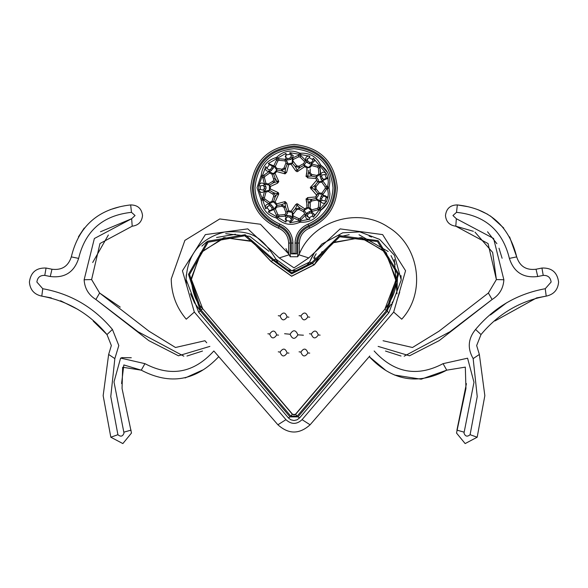 <?xml version="1.0" encoding="UTF-8"?>
<svg xmlns="http://www.w3.org/2000/svg" width="588" height="588" viewBox="0 0 588 588"><rect width="100%" height="100%" fill="white"/><g stroke="black" fill="none" stroke-linecap="round" stroke-linejoin="round"><path stroke-width="0.88" d="M333.036 187.719C330.552 164.184 317.542 151.167 294 148.683C270.458 151.167 257.448 164.184 254.964 187.719C255.868 204.955 264.196 217.097 279.947 224.138C288.135 227.799 292.464 234.105 292.934 243.064L292.934 253.354L295.066 253.354L295.066 243.064C295.536 234.105 299.865 227.799 308.053 224.138C323.804 217.097 332.132 204.955 333.036 187.719M290.266 256.743L288.664 253.942L260.455 224.256L219.772 218.942L184.882 240.382L171.24 278.969C171.409 294.184 176.415 307.59 186.264 319.196C176.415 307.59 171.409 294.184 171.24 278.969L184.882 240.382L219.772 218.942L260.455 224.256L288.664 253.928L288.664 243.064C288.296 235.994 284.879 231.011 278.411 228.122C260.932 220.309 251.693 206.844 250.694 187.719C253.45 161.604 267.885 147.169 294 144.42C320.115 147.169 334.55 161.604 337.306 187.719C336.307 206.844 327.068 220.309 309.589 228.122C303.121 231.011 299.704 235.994 299.336 243.064L299.336 253.942C312.948 220.551 358.43 206.748 388.381 227.211C419.376 245.652 426.396 292.442 401.736 319.196C426.396 292.442 419.376 245.652 388.381 227.211C358.43 206.748 312.948 220.551 299.336 253.928L297.734 256.743L297.734 243.064C298.145 235.288 301.901 229.805 309.009 226.63C325.84 219.104 334.741 206.138 335.704 187.719C333.051 162.575 319.152 148.668 294 146.015C268.848 148.668 254.949 162.575 252.296 187.719C253.259 206.138 262.16 219.104 278.991 226.63C286.099 229.805 289.855 235.288 290.266 243.064L290.266 256.743L297.734 256.743M320.115 199.067L321.298 195.811L322.533 194.782L327.898 197.149L326.443 201.662C323.959 204.109 321.952 203.771 320.401 200.655L320.115 199.067L321.68 198.715L321.989 200.442L325.01 200.949L326.296 197.149L323.613 195.966L321.636 198.362M308.435 167.198L308.472 167.683L311.875 164.001L318.196 165.684L319.909 167.72L320.46 174.232L318.872 174.07L318.365 168.146L317.513 167.124L311.758 165.596L310.038 167.198M273.479 173.188L273.538 173.805L276.779 169.983L273.743 165.992L276.5 160.061L278.8 158.731L285.312 159.319L287.642 162.398L287.253 163.942L285.849 163.17L286.047 162.398L284.879 160.862L278.955 160.326L277.801 160.994L275.294 166.389L276.816 168.388L281.961 169.204L283.982 168.036L285.849 163.17M264.409 177.657L265.96 183.405L268.407 183.956L272.876 181.273L273.846 179.803L271.972 174.151L269.745 173.004L264.865 176.407L264.409 177.657L262.814 177.782L263.718 175.29L269.091 171.549L273.545 173.842L275.111 173.497L278.822 181.618L277.521 183.191L270.384 186.477L270.384 188.969L277.521 192.254L278.822 193.827L275.111 201.941L276.713 203.86L285.077 201.581L286.672 203.161L288.671 210.761L291.126 211.195L295.602 204.734L297.102 203.698L304.724 208.799L306.885 207.549L307.076 205.08L306.076 199.2L307.678 197.597L315.763 196.973L316.851 195.451L310.251 187.719L316.851 179.987L315.763 178.473L307.575 177.841M273.648 208.659L273.743 209.446L275.25 208.659L277.801 214.451L278.955 215.112L284.879 214.583L286.047 213.04L283.982 207.402L281.961 206.241L276.816 207.057L275.25 208.659M264.402 197.913L264.865 199.031L269.745 202.434L271.972 201.287L273.846 195.642L272.876 194.165L268.407 191.49L265.96 192.041L264.402 197.913M321.636 177.076L323.613 179.48L326.296 178.296L325.01 174.496L321.989 174.996L321.68 176.723L320.115 176.371L320.401 174.79C321.952 171.674 323.959 171.336 326.443 173.783L313.36 158.194L314.661 160.767L311.324 163.971L309.714 163.971L306.708 162.244L305.907 160.847C305.091 157.459 306.421 155.908 309.891 156.188L289.855 152.659L293.25 155.857L292.001 158.392L290.773 159.429L287.356 160.032L285.849 159.48L285.908 153.35L268.282 163.523L273.692 165.845L273.339 168.124L271.112 170.777L269.598 171.328C266.129 171.542 264.828 169.969 265.71 166.595L258.749 185.712C260.241 182.574 262.248 182.199 264.769 184.595L266.085 187.719L265.578 189.454L264.233 188.586L264.49 187.719L263.351 185.338L260.337 185.896L260.337 189.542L263.351 190.108L264.49 187.719M311.39 162.369L313.059 160.767L312.412 159.48L309.251 157.657L307.01 159.127L308.134 161.509L309.633 162.376L311.39 162.369L311.324 163.971M327.678 172.688L321.173 165.522C326.781 169.454 329.692 174.842 329.905 181.692L329.273 186.58M329.273 188.866L329.905 193.746C329.692 200.596 326.781 205.991 321.173 209.923L327.678 202.757M291.648 155.857L289.95 154.254L286.356 154.887L285.209 156.423L286.327 157.952L287.98 158.554L289.686 158.253L291.648 155.783M272.09 165.845L269.385 164.684L266.776 168.366L268.988 169.844L270.642 169.248L271.752 167.925L272.09 165.831M313.059 214.671L311.39 213.069L309.633 213.069L308.134 213.936L307.01 216.318L309.251 217.781L312.412 215.958L313.059 214.635M289.95 221.184L291.648 219.589L289.686 217.185L287.98 216.884L286.327 217.494L285.209 219.015L286.356 220.551L289.95 221.184L289.855 222.786L309.891 219.251C306.421 219.53 305.091 217.979 305.907 214.598L306.708 213.201L309.714 211.467L311.324 211.474L314.661 214.671L313.36 217.244L312.412 215.958M269.385 210.754L272.09 209.593L271.752 207.52L270.642 206.19L268.988 205.594L266.776 207.079L269.385 210.754L268.282 211.915L285.908 222.088L285.849 215.965L287.356 215.406L290.773 216.009L292.001 217.053L293.25 219.589L289.855 222.786M304.555 162.178L304.275 161.281L300.078 157.062L298.77 156.834L293.383 159.363L292.721 160.656L296.683 165.801L298.976 166.206L303.54 163.67L304.555 162.178L304.4 161.487M283.982 168.036L285.54 168.403L281.498 170.74L285.077 172.262L285.54 168.403L287.267 163.912L292.185 163.045L292.449 158.062L298.373 155.283L300.99 155.746L305.606 160.377L306.157 162.178L304.121 165.162L308.472 167.646L306.885 167.896L306.804 173.32L306.164 175.716L307.678 176.246L307.936 177.826L306.076 176.246L307.076 170.366L306.885 167.896L304.724 166.647L297.102 171.74L295.602 170.704L291.126 164.25L288.671 164.684L286.672 172.277L285.077 173.864L276.713 171.586L275.081 173.188M310.221 168.837L310.148 172.651L311.647 174.438L316.763 175.43L318.872 174.07L318.365 168.146L319.909 167.72M278.822 181.618L277.227 181.618L277.521 183.191M278.822 193.827L277.227 193.827L278.462 194.841M325.245 188.388L325.245 187.058L321.827 182.192L319.335 182.508L316.057 186.558L316.057 188.888L319.335 192.938L321.827 193.254L325.245 188.388L326.707 189.049L322.944 194.4L317.968 193.768L318.453 195.451L316.248 198.494L320.46 201.206L320.556 202.985L319.909 207.726L318.196 209.762L311.875 211.437L308.472 207.762L308.435 208.248M310.28 205.08L310.038 208.248L311.758 209.843L317.513 208.314L318.365 207.299L318.872 201.368L316.763 200.016L311.647 201L310.148 202.794L310.28 205.08M304.275 214.164L304.555 213.26L303.54 211.768L298.976 209.24L296.683 209.644L292.721 214.782L293.383 216.083L298.77 218.611L300.078 218.376L304.275 214.164L305.606 215.061L300.99 219.699L298.373 220.162L292.449 217.384L292.207 212.378L287.253 211.504L287.642 213.04L285.312 216.127L278.8 216.707L276.5 215.377L273.743 209.446L276.779 205.455L273.538 201.633L273.479 202.257M284.585 333.719L290.119 334.249C292.324 339.482 294.919 339.68 297.888 334.859C295.69 329.64 293.103 329.442 290.119 334.249M278.271 315.712L280.108 315.954C281.821 320.798 284.151 321.121 287.098 316.932C285.401 312.081 283.071 311.758 280.108 315.954M299.064 315.712L300.902 315.954C302.614 320.798 304.944 321.121 307.891 316.932C306.194 312.081 303.864 311.758 300.902 315.954M309.457 333.771L311.287 334.035C313.051 338.857 315.381 339.158 318.299 334.94C316.55 330.111 314.212 329.809 311.287 334.035M267.871 333.771L269.701 334.035C271.465 338.857 273.795 339.158 276.705 334.94C274.964 330.111 272.626 329.809 269.701 334.035M278.264 351.822L280.094 352.102C281.895 356.916 284.232 357.195 287.113 352.947C285.32 348.133 282.982 347.853 280.094 352.102M299.057 351.822L300.887 352.102C302.688 356.916 305.025 357.195 307.906 352.947C306.113 348.133 303.776 347.853 300.887 352.102M306.113 176.613L306.076 176.246M313.36 217.244L320.291 208.578L321.173 209.923L320.578 210.629C316.425 218.846 309.744 222.705 300.549 222.191L299.637 222.352C291.17 225.976 283.578 224.638 276.86 218.339L276.059 217.876C267.239 215.208 262.285 209.299 261.19 200.155L257.037 187.719L260.874 199.288L262.16 198.332L265.71 208.843C264.828 205.477 266.129 203.904 269.598 204.117L271.112 204.661L273.339 207.314L273.692 209.593L268.282 211.915M474.972 232.106L492.641 252.436L496.39 279.565L488.062 243.564L455.796 226.196C449.541 225.358 446.101 221.801 445.476 215.524C446.351 208.542 450.312 205.006 457.346 204.918C489.245 208.417 509.024 225.733 516.69 256.882L509.59 236.876M374.152 350.985C394.254 373.057 417.223 377.283 443.065 363.656L467.585 358.195L473.987 382.296L463.998 433.055C465.248 436.494 467.276 437.038 470.091 434.701L477.228 396.577L473.156 358.606C467.276 348.331 468.085 338.607 475.574 329.442C494.067 307.362 517.293 293.794 545.245 288.723L551.125 282.034C550.493 277.44 547.862 275.221 543.224 275.39L537.733 276.514C523.305 278.264 513.846 272.222 509.377 258.389L516.69 256.882C519.741 266.313 526.187 270.429 536.028 269.238L541.938 268.032C551.713 267.672 557.27 272.34 558.6 282.034C557.946 289.788 553.815 294.492 546.208 296.131C520.02 300.99 498.293 313.801 481.013 334.565L476.655 345.546L479.36 354.454L484.843 395.658L477.177 437.215L465.145 443.58L456.523 433.055L465.953 388.455L465.321 367.125L446.74 370.168C417.958 385.397 392.123 380.892 369.235 356.651L311.236 423.478L369.235 356.651L385.287 369.992M93.257 321.121L106.987 334.565C89.729 313.801 67.995 300.99 41.792 296.131C34.185 294.492 30.054 289.788 29.4 282.034C30.73 272.34 36.287 267.672 46.062 268.032L51.972 269.238C61.813 270.429 68.259 266.313 71.31 256.882C78.777 225.902 98.556 208.578 130.654 204.918C137.688 205.006 141.649 208.542 142.524 215.524C141.899 221.801 138.459 225.358 132.204 226.196L131.653 218.721L100.46 231.768M217.332 354.998L218.765 356.651C195.995 380.862 170.16 385.368 141.26 370.168L122.649 367.228L122.054 388.492L131.477 433.055L122.855 443.58L110.823 437.215L103.157 395.658L108.64 354.454L111.345 345.546L106.987 334.565L112.426 329.442L118.813 345.546L114.844 358.606L110.772 396.577L117.909 434.701C120.724 437.038 122.752 436.494 124.002 433.055L113.991 381.943L120.599 358.085L144.935 363.656C170.814 377.268 193.79 373.042 213.848 350.985L276.764 423.478L213.848 350.985M114.844 358.606L108.64 354.454L103.157 395.658L110.823 437.215L117.909 434.701M308.729 257.934L294 267.856L279.271 257.934L247.791 228.872L205.352 234.612L182.434 270.774L194.327 312.066L285.937 419.663C291.317 424.61 296.69 424.61 302.063 419.663L393.673 312.066L405.558 270.723L382.634 234.605L340.151 228.894L308.729 257.934L299.02 254.825M399.744 292.06L397.29 299.395M397.253 299.49L397.032 299.998M273.949 259.815L245.13 234.708L207.542 241.264L188.476 274.339L200.295 310.795L290.016 416.885L297.984 416.885L387.227 311.361L398.671 273.898L378.143 240.646L339.489 235.648L311.419 262.88L291.729 272.751L273.949 259.815L275.897 259.161L278.514 263.564L282.262 267.202L286.9 269.686L291.67 270.781L297.161 270.487L302.144 268.745L306.517 265.658L309.538 262.072L291.81 270.796L275.897 259.154C260.021 233.686 249.15 230.525 224.447 232.047C200.324 238.493 187.535 254.273 186.087 279.396L198.656 312.213L204.602 319.196L198.663 312.206L186.087 279.396L186.293 274.89M383.398 319.196L388.852 312.794L401.192 280.094L388.852 312.772L299.623 417.862L297.984 416.885L387.227 311.361L388.852 312.772M369.801 355.997L369.235 356.651M206.748 342.804L204.947 340.731L175.496 347.493L148.999 331.206L99.622 293.022L120.261 307.12M279.271 257.934L288.98 254.825L285.959 248.592M311.236 423.478L310.104 424.779L302.063 419.663M310.104 424.779C299.373 434.422 288.635 434.422 277.896 424.779L285.937 419.663M277.896 424.779L276.764 423.478M209.872 346.398L178.458 355.791L148.838 340.636L95.888 299.498L137.967 331.698L183.846 356.196M132.204 226.196L99.975 243.513L91.61 279.565L99.622 293.022L95.888 299.498C88.567 294.941 84.65 288.363 84.135 279.756L94.359 238.515L131.653 218.721L135.049 215.524L131.492 212.341C102.9 215.392 85.282 230.746 78.623 258.389C74.154 272.222 64.695 278.264 50.267 276.514L44.776 275.39C40.138 275.221 37.507 277.44 36.875 282.034L42.755 288.723C70.729 293.794 93.955 307.362 112.426 329.442M185.132 377.959L202.706 370.006M119.864 206.756L110.103 209.666M84.253 228.034L78.41 236.876M42.755 288.723L41.792 296.131L51.288 297.896M60.557 300.74L77.814 309.369M121.576 383.589L123.825 364.935L141.26 370.168L144.935 363.656M92.691 262.505L108.368 234.987M186.969 356.034L202.507 351.043M404.154 356.196L450.033 331.698L492.112 299.498L439.162 340.636L409.542 355.791L378.128 346.398M509.377 258.389C502.615 230.65 484.997 215.304 456.509 212.341L452.951 215.524L456.347 218.721L493.604 238.456L503.865 279.756C503.35 288.363 499.433 294.941 492.112 299.498L488.378 293.022L496.39 279.565L503.865 279.756M383.053 340.731L412.504 347.493L439.001 331.206L488.378 293.022M394.475 375.019L421.177 379.209L446.74 370.168L443.065 363.656M503.776 228.071L490.392 215.95M487.65 214.267L477.978 209.696M467.798 206.675L457.346 204.918L456.509 212.341M456.347 218.721L455.796 226.196L473.384 231.297M466.416 383.619L456.935 430.129L464.123 432.158M470.091 434.701L477.177 437.215L484.843 395.658L479.36 354.454L473.156 358.606M494.92 320.967L536.572 297.932M536.653 297.91L546.208 296.131L545.245 288.723M502.101 258.272L499.006 248.209M496.882 243.689L487.54 231.768M385.493 351.043L401.031 356.034M198.663 312.228L200.295 310.795L290.016 416.885L288.377 417.862L204.602 319.196M311.721 262.189L311.419 262.88L309.531 262.079L312.573 255.78M400.987 275.588L401.2 280.094M295.558 414.128L384.824 309.259L395.856 280.41L386.243 252.759L361.583 237.618L332.97 242.44L314.235 264.651L291.589 276.154L271.017 261.329L251.686 241.058L223.859 237.67L200.449 252.936L191.416 279.44L202.669 308.671L292.442 414.128L294 414.871L295.558 414.393L376.386 319.196M211.614 319.196L292.442 414.393L295.558 414.393L297.197 416.113L290.803 416.113L201.089 310.067L189.527 274.522L208.123 242.212L244.799 235.788L272.964 260.234L291.663 273.854L312.353 263.424L339.724 236.758L377.503 241.55L397.606 274.008L386.456 310.611L297.197 416.113M395.812 278.087L385.14 251.583L360.517 237.655L332.529 242.903L314.235 264.806L291.619 276.272L271.017 261.491L252.09 241.47L224.778 237.692L201.346 251.965L191.445 277.793M271.017 261.491L272.964 260.234M322.18 251.605L314.235 264.806L312.353 263.424M186.087 279.388L186.418 285.077M387.639 309.214L391.263 304.047M392.115 302.57L392.461 301.938M397.047 289.296L397.591 273.905M395.239 264.365L391.005 255.596M388.176 251.51L359.025 234.759M349.169 234.685L339.651 236.788M315.08 257.647L314.418 258.926M235.465 234.237L216.553 237.508M199.957 310.413L194.488 302.776M194.415 302.651L190.483 293.728M201.853 246.085L206.675 241.903M225.704 233.671L249.849 236.347L268.959 251.326M313.625 258.11L316.175 253.744M338.82 235.884L340.099 235.45M369.124 236.067L371.528 237.037M394.35 259.47L397.003 293.779M376.364 319.233L384.824 309.259L386.456 310.611M201.089 310.067L202.669 308.671L211.636 319.225M290.266 243.064L288.664 243.064L288.664 253.942M299.336 253.942L299.336 243.064L297.734 243.064M257.037 187.719L261.19 175.29C262.285 166.139 267.239 160.23 276.059 157.569L276.86 157.106C283.578 150.8 291.17 149.462 299.637 153.093L300.549 153.248C309.744 152.74 316.425 156.592 320.578 164.816L321.173 165.522L320.291 166.86M286.672 172.277L284.291 173.658L285.077 172.262L286.672 172.277M277.227 181.618L275.103 178.362L275.449 179.803L273.508 182.743L277.227 181.618L278.514 180.67M275.449 195.642L273.508 192.695L275.449 195.642L275.103 197.083L277.227 193.827L277.521 192.254L278.484 192.835M284.291 201.787L286.672 203.161L285.077 203.183L284.371 201.743M298.256 204.19L297.102 205.3L295.676 204.573M296.94 203.713L295.602 204.734M310.221 206.609L310.06 208.005L308.472 207.762L308.553 202.978L308.472 207.792L306.885 207.549L306.804 202.125L306.164 199.729L307.678 199.2L308.553 202.978L311.552 199.406L307.678 199.2L307.575 197.597M306.076 199.2L306.113 198.832M295.676 170.873L297.102 170.138L298.256 171.248M319.909 207.726L318.365 207.299L318.872 201.368L320.46 201.206M291.479 218.868L291.023 218.317L292.001 217.053L293.25 219.589M326.296 197.149L325.392 195.701M312.882 160.032L312.412 159.48L313.36 158.194L314.661 160.767M286.003 162.773L286.04 162.347M304.4 213.951L304.555 213.26M327.553 186.8L329.082 187.263L329.082 188.182L327.553 188.645L328.302 181.692L327.81 177.547L327.898 178.296L322.533 180.663L321.298 179.627L320.115 176.371M311.037 189.101L311.853 187.719L314.955 190.056L314.955 185.389L311.853 187.719L311.037 186.345L311.037 189.101M265.908 188.785L264.769 190.843C262.248 193.246 260.241 192.871 258.749 189.726L258.749 185.712L260.337 185.896L260.337 189.542L258.749 189.726L262.16 198.332M266.805 207.388L268.988 205.594L269.598 204.117M285.908 222.088L286.356 220.551L285.849 215.965M309.891 219.251L309.251 217.781L307.127 215.708M307.039 159.429L309.251 157.657L309.891 156.188M285.209 156.423L286.356 154.887L285.908 153.35M269.598 171.328L268.988 169.844L266.776 168.337M266.879 167.8L265.71 166.595M308.472 167.646L310.06 167.44L311.758 165.596L311.875 164.001M311.875 211.437L311.758 209.843L310.06 208.005M275.294 209.049L276.816 207.057L276.779 205.455L281.498 204.705L285.54 207.042L285.077 203.183L281.498 204.705L281.961 206.241M281.961 169.204L281.498 170.74L276.779 169.983L276.816 168.388L275.294 166.389L273.743 165.992L273.648 166.786M315.763 196.973L316.616 194.628L315.763 196.973L316.278 198.487M315.763 178.473L316.851 179.987L315.763 178.473L316.278 176.959L318.453 179.987L317.968 181.67L322.944 181.045L326.707 186.396L326.707 189.049M292.721 214.863L293.265 213.584L292.207 212.378L295.338 208.769L299.939 207.954L297.102 205.3L295.338 208.769L296.683 209.644M295.066 253.354L296.668 253.876L291.332 253.876L292.934 253.354L291.332 253.876L291.332 243.064C290.898 234.818 286.915 229.004 279.374 225.63C262.968 218.302 254.303 205.66 253.362 187.719C255.949 163.214 269.495 149.668 294 147.088C318.505 149.668 332.051 163.214 334.638 187.719C333.697 205.66 325.032 218.302 308.626 225.63L308.053 224.138M309.589 228.122L309.009 226.63M305.407 159.127L305.907 160.847L307.259 159.987M265.541 208.564L267.04 207.961M323.613 179.48L322.533 180.663M326.252 197.517L327.81 197.891L328.302 193.746L327.553 188.645M320.291 208.578L326.443 201.662L325.01 200.949M291.023 157.121L292.001 158.392M272.053 166.191L273.618 166.536L273.692 165.809M303.54 163.67L304.121 165.162L299.939 167.484L295.338 166.676L297.102 170.138L299.939 167.484L298.976 166.206M310.148 172.651L308.553 172.46L307.678 176.246L311.552 176.04L308.553 172.46L308.678 170.336M316.616 180.817L317.983 181.648M272.876 181.273L273.508 182.743L269.407 185.205L264.519 184.095L262.814 177.782M273.677 196.363L275.103 197.083L273.545 201.603L269.091 203.896L263.718 200.155L262.814 197.656L264.519 191.343L269.407 190.24L269.407 185.205L268.407 183.956M284.879 214.583L285.312 216.127M308.472 207.792L304.121 210.276L306.157 213.26L305.606 215.061M303.415 335.197L297.888 334.859M288.928 317.189L287.098 316.932M309.722 317.189L307.891 316.932M320.129 335.145L318.299 334.94M278.543 335.145L276.705 334.94M288.943 353.109L287.113 352.947M309.736 353.109L307.906 352.947M46.062 268.032L44.776 275.39M277.227 193.827L273.508 192.695L272.876 194.165M275.111 201.941L271.972 201.287M296.683 165.801L295.338 166.676L292.207 163.067L291.126 164.25M320.548 172.828L320.467 174.217L316.248 176.944L318.453 179.987M401.736 319.196L393.673 312.066M194.327 312.066L186.264 319.196M131.286 357.747L121.62 357.622M131.065 430.129L123.877 432.158M51.972 269.238L50.267 276.514M71.31 256.882L78.623 258.389M130.654 204.918L131.492 212.341M84.135 279.756L91.61 279.565M506.79 302.68L490.421 314.97M475.574 329.442L481.013 334.565M543.224 275.39L541.938 268.032M537.733 276.514L536.028 269.238M292.442 414.128L290.803 416.113M204.58 319.174L288.377 417.862M288.385 417.899L290.854 419.788L293.941 420.53L297.043 419.839L299.623 417.862M308.626 225.63C301.085 229.004 297.102 234.818 296.668 243.064L296.668 253.876M292.449 217.384L293.383 216.083M298.77 218.611L298.373 220.162M300.078 218.376L300.99 219.699M278.8 216.707L278.955 215.112M303.54 211.768L304.121 210.276L299.939 207.954L298.976 209.24M292.185 212.4L291.126 211.195M285.849 212.275L287.253 211.504L285.54 207.042L283.982 207.402M276.5 215.377L277.801 214.451M317.513 208.314L318.196 209.762M287.267 211.533L288.671 210.761M304.724 208.799L304.15 210.291M308.553 202.978L310.148 202.794M263.718 200.155L264.865 199.031M269.745 202.434L269.091 203.896M316.763 200.016L316.248 198.494L311.552 199.406L311.647 201M276.75 205.455L276.713 203.86M262.814 197.656L264.409 197.781M322.944 194.4L321.827 193.254M264.519 191.343L265.96 192.041M325.245 187.058L326.707 186.396M316.057 188.888L314.955 190.056L317.968 193.768L319.335 192.938M273.508 192.695L269.407 190.24L268.407 191.49M321.827 182.192L322.944 181.045M316.616 194.628L317.983 193.797M265.96 183.405L264.519 184.095M319.335 182.508L317.968 181.67L314.955 185.389L316.057 186.558M269.385 190.218L270.384 188.969M263.718 175.29L264.865 176.407M269.385 185.227L270.384 186.477M269.091 171.549L269.745 173.004M317.513 167.124L318.196 165.684M311.647 174.438L311.552 176.04L316.248 176.944L316.763 175.43M273.677 179.083L275.103 178.362L273.545 173.842L271.972 174.151M276.5 160.061L277.801 160.994M278.8 158.731L278.955 160.326M276.75 169.983L276.713 171.586M287.635 162.626L285.312 159.319L284.879 160.862M304.724 166.647L304.15 165.154M287.267 163.912L288.671 164.684M304.275 161.281L305.606 160.377M300.078 157.062L300.99 155.746M292.207 163.067L293.265 161.862M298.77 156.834L298.373 155.283M292.449 158.062L293.383 159.363M273.339 207.314L271.752 207.52M270.642 206.19L271.112 204.661M290.773 216.009L289.686 217.185M287.98 216.884L287.356 215.406M273.618 208.902L272.053 209.247M264.233 186.852L265.578 185.992L265.908 186.661M309.714 211.467L309.633 213.069M308.134 213.936L306.708 213.201M263.351 185.338L264.769 184.595M264.769 190.843L263.351 190.108M278.021 217.237L276.86 218.339M276.059 217.876L276.426 216.318M307.259 215.458L305.907 214.598M314.661 214.671L311.324 211.474L311.39 213.069M271.112 170.777L270.642 169.248M271.752 167.925L273.339 168.124M261.19 200.155L262.785 200.06M298.917 220.926L299.637 222.352M321.298 195.811L322.268 197.09M300.733 220.603L300.549 222.191M321.989 200.442L320.401 200.655M322.533 194.782L323.613 195.966M287.356 160.032L287.98 158.554M289.686 158.253L290.773 159.429M269.385 164.684L268.282 163.523M260.874 176.157L262.16 177.113M319.108 209.997L320.578 210.629M322.268 178.355L321.298 179.627M285.849 159.48L286.327 157.952M261.19 175.29L262.785 175.378M320.401 174.79L321.989 174.996M289.95 154.254L289.855 152.659M276.059 157.569L276.426 159.127M326.252 177.921L327.81 177.547L326.443 173.783L325.01 174.496M276.86 157.106L278.021 158.201M299.637 153.093L298.917 154.519M300.549 153.248L300.733 154.842M319.108 165.448L320.578 164.816M308.134 161.509L306.708 162.244M309.633 162.376L309.714 163.971M287.495 212.077L287.253 211.504M319.931 207.637L320.07 207.086M320.092 206.998L320.519 204.021M320.556 202.985L320.504 201.713M320.556 172.46L320.092 168.447M305.745 214.892L305.437 215.877M273.692 209.593L273.655 209.13M265.952 188.645L265.952 186.8M293.25 155.857L293.228 155.489M327.898 178.296L327.81 177.547M327.979 178.318L328.302 181.905M328.288 182.478L327.612 186.594M327.773 189.446L328.302 193.739L327.994 197.054M308.678 170.366L308.56 172.416M278.411 228.122L278.991 226.63M279.374 225.63L279.947 224.138M292.934 243.064L291.332 243.064M296.668 243.064L295.066 243.064M384.824 309.259C392.96 298.204 396.635 288.59 395.856 280.41M202.669 308.671C196.002 302.188 192.247 292.442 191.416 279.44L191.416 279.44M309.538 262.072L314.286 252.98L321.856 244.042L342.745 232.804L359.834 231.885L379.664 239.389L394.416 255.266L401.192 279.763M299.615 417.899L383.427 319.166"/></g></svg>
